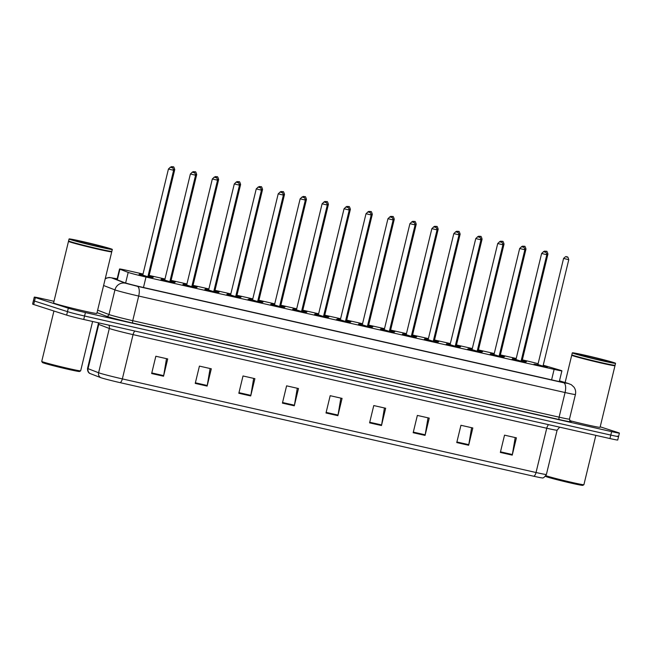 <?xml version="1.0" encoding="UTF-8"?>
<svg xmlns="http://www.w3.org/2000/svg" width="652" height="652" viewBox="0 0 652 652"><rect width="100%" height="100%" fill="white"/><g stroke="black" fill="none" stroke-linecap="round" stroke-linejoin="round"><path stroke-width="0.98" d="M164.793 279.798L161.419 278.771L164.801 279.765M171.044 280.882L175.258 282.12L169.976 281.077M186.741 284.769L183.367 283.742L186.839 284.37M193 285.845L197.214 287.092L191.924 286.049M208.697 289.732L205.323 288.706L208.787 289.341M214.948 290.816L219.162 292.055L213.88 291.012L217.825 291.648L218.624 292.381M230.645 294.704L227.271 293.677L230.743 294.305M236.904 295.78L241.118 297.027L235.828 295.984L239.773 296.611L240.58 297.353M252.601 299.667L249.227 298.64L252.691 299.276M258.852 300.751L263.066 301.99L257.784 300.947L261.729 301.583L262.528 302.316M274.549 304.639L271.175 303.612L274.647 304.239M280.808 305.715L285.022 306.962L279.732 305.918M296.505 309.602L293.131 308.575L296.595 309.211M302.756 310.686L306.97 311.925L301.689 310.882M318.453 314.574L315.079 313.547L318.551 314.174M324.712 315.649L328.926 316.896L323.637 315.853M337.606 318.747L340.507 319.146M346.66 320.621L350.874 321.86L345.593 320.817M362.357 324.509L358.983 323.482L362.455 324.109M368.616 325.584L372.83 326.831L367.541 325.788M384.313 329.472L380.939 328.445L384.321 329.439M390.564 330.556L394.778 331.795L389.497 330.751M406.261 334.443L402.895 333.416L406.359 334.044M412.52 335.519L416.734 336.766L411.445 335.723M428.217 339.407L424.843 338.38L428.315 339.016M434.468 340.491L438.682 341.729L433.401 340.686L437.345 341.322L438.144 342.055M450.165 344.378L446.799 343.351L450.263 343.979M456.424 345.454L460.638 346.701L455.357 345.658L459.293 346.285L460.1 347.027M472.121 349.342L468.747 348.315L472.219 348.95M478.372 350.426L482.586 351.664L477.305 350.621L481.249 351.257L482.048 351.99M494.069 354.313L490.703 353.286L494.167 353.914M500.328 355.389L504.542 356.636L499.261 355.593M516.025 359.276L512.651 358.25L516.123 358.885M522.276 360.36L526.49 361.599L521.209 360.556M142.837 274.834L139.463 273.807L142.935 274.435M149.096 275.91L153.31 277.157L148.02 276.114M160.865 279.7L174.133 282.805L164.606 280.278M191.875 286.53L196.089 287.776L190.555 286.676L182.829 284.671L186.562 285.25M213.823 291.501L218.037 292.74L212.511 291.64L204.777 289.635L208.51 290.213M235.779 296.464L239.993 297.711L234.459 296.611L226.733 294.606L230.466 295.185M257.727 301.436L261.941 302.675L256.415 301.574L248.102 299.333L257.744 301.468L261.403 303.009M279.684 306.399L283.897 307.646L278.363 306.546L270.637 304.533L274.37 305.12M301.632 311.371L305.845 312.61L300.319 311.509L292.585 309.504L296.326 310.083M323.588 316.334L327.801 317.581L322.267 316.481L314.541 314.468L318.274 315.055M345.536 321.306L349.749 322.544L344.223 321.444L336.489 319.439L340.23 320.018M367.492 326.269L371.705 327.516L366.171 326.416L358.445 324.403L362.178 324.989M380.385 329.374L393.653 332.479L384.134 329.953M411.396 336.204L415.609 337.451L410.075 336.35L402.349 334.337L406.082 334.924M433.344 341.175L437.557 342.414L432.031 341.314L424.297 339.309L428.038 339.888M455.3 346.139L459.513 347.386L453.979 346.285L446.253 344.272L449.986 344.859M477.256 351.11L481.461 352.349L475.936 351.249L467.623 349.007L477.264 351.143L480.931 352.683M499.204 356.073L503.417 357.32L497.883 356.22L490.157 354.207L493.89 354.794M521.16 361.045L525.373 362.284L519.84 361.184L512.105 359.179L515.846 359.757M543.108 366.008L547.321 367.255L541.788 366.155L534.061 364.142L537.794 364.729M147.971 276.595L152.185 277.842L146.651 276.741L138.925 274.736L142.658 275.315M143.032 274.036L127.311 270.474A13.35 0.44 13.6 0 0 119.536 269.015A13.35 0.44 13.6 0 0 119.903 269.211L128.191 272.414A13.35 0.44 13.6 0 0 128.909 272.658A13.35 0.44 13.6 0 0 145.999 277.027L554.127 369.374A13.35 0.44 13.6 0 0 561.902 370.841A13.35 0.44 13.6 0 0 559.726 370.059L543.238 365.21M538.104 363.718A13.35 0.44 13.6 0 0 524.257 360.295L522.333 359.863M516.221 358.478L500.386 354.9M494.265 353.514L478.429 349.928M472.317 348.543L456.481 344.965M450.361 343.58L434.525 339.994M428.413 338.608L412.577 335.03M406.457 333.645L390.621 330.059M384.501 328.673L368.673 325.095M362.553 323.71L346.717 320.124M340.597 318.738L324.769 315.16M318.649 313.775L302.813 310.189M296.693 308.803L280.857 305.226M274.745 303.84L258.909 300.254M252.789 298.869L236.953 295.291M230.841 293.905L215.005 290.319M208.885 288.934L193.049 285.356M186.937 283.97L171.101 280.384M164.98 278.999L149.145 275.421M533.784 476.253A4.45 1.817 -77.2 0 0 536.034 472.513A17.8 0.587 13.6 0 0 546.4 474.46C544.575 477.207 543.173 478.348 542.171 477.892A14.597 0.481 -166.4 0 1 533.784 476.253L120.098 382.651A14.597 0.481 -166.4 0 1 101.41 377.875A14.597 0.481 -166.4 0 1 100.62 377.606L90.057 373.523A14.597 0.481 -166.4 0 1 89.731 373.376C90.473 373.735 87.278 372.928 87.547 368.396A17.8 0.587 13.6 0 0 88.036 368.665A4.45 4.311 111.1 0 0 90.057 373.523M617.477 436.106A13.35 0.44 -166.4 0 1 618.561 436.555A13.35 0.44 -166.4 0 1 610.794 435.088L84.573 316.016A13.35 0.44 -166.4 0 1 67.482 311.648L34.523 301.045A13.35 0.44 -166.4 0 1 33.439 300.596A13.35 0.44 -166.4 0 0 34.523 301.045L67.482 311.648A13.35 0.44 -166.4 0 0 84.573 316.016L610.794 435.088A13.35 0.44 -166.4 0 0 618.561 436.555L617.729 440.01A13.35 0.44 -166.4 0 1 609.954 438.551L83.733 319.472A13.35 0.44 -166.4 0 1 66.643 315.112L33.692 304.508A13.35 0.44 -166.4 0 1 32.6 304.052L34.271 297.141A13.35 0.44 -166.4 0 1 42.046 298.6L53.986 301.305M515.202 437.565L512.358 454.526A3.562 1.451 102.8 0 1 512.236 455.129L516.417 437.842L504.534 435.153L500.345 452.439L512.236 455.129M471.608 427.704L468.772 444.664A3.562 1.451 102.8 0 1 468.649 445.267L472.83 427.973L460.948 425.283L456.759 442.578L468.649 445.267M428.022 417.834L425.185 434.794A3.562 1.451 102.8 0 1 425.063 435.406L429.244 418.111L417.353 415.422L413.172 432.716L425.063 435.406M384.435 407.973L381.599 424.933A3.562 1.451 102.8 0 1 381.477 425.544L385.658 408.25L373.767 405.56L369.586 422.855L381.477 425.544M166.496 358.657L163.66 375.617A3.562 1.451 102.8 0 1 163.538 376.228L167.719 358.934L155.836 356.245L151.647 373.539L163.538 376.228M210.091 368.519L207.246 385.479A3.562 1.451 102.8 0 1 207.124 386.09L211.305 368.796L199.422 366.106L195.233 383.4L207.124 386.09M253.677 378.388L250.833 395.348A3.562 1.451 102.8 0 1 250.71 395.951L254.891 378.657L243.009 375.968L238.828 393.262L250.71 395.951M297.263 388.25L294.427 405.21A3.562 1.451 102.8 0 1 294.296 405.813L298.486 388.527L286.595 385.837L282.414 403.123L294.296 405.813M340.849 398.111L338.013 415.071A3.562 1.451 102.8 0 1 337.883 415.683L342.072 398.388L330.181 395.699L326 412.993L337.883 415.683M117.099 279.072A13.35 0.44 13.6 0 0 114.442 278.706A13.35 0.44 13.6 0 0 114.809 278.901L124.336 282.585A13.35 0.44 13.6 0 0 125.062 282.829A13.35 0.44 13.6 0 0 142.152 287.198L555.039 380.629A13.35 0.44 13.6 0 0 562.815 382.088A13.35 0.44 13.6 0 0 560.638 381.306L559.449 380.964M600.199 426.815L618.308 432.651A13.35 0.44 -166.4 0 1 619.4 433.099A13.35 0.44 -166.4 0 1 611.625 431.632L85.412 312.561A13.35 0.44 -166.4 0 1 68.321 308.192L35.363 297.589A13.35 0.44 -166.4 0 1 34.271 297.141M80.652 370.833L79.577 371.493A19.136 0.636 -166.4 0 1 64.426 368.445A19.136 0.636 -166.4 0 1 43.953 363.115A19.136 0.636 -166.4 0 1 42.404 362.496L41.744 361.42A20.025 0.66 -166.4 0 1 41.736 361.404A20.025 0.66 -166.4 0 0 43.374 362.072A20.025 0.66 -166.4 0 0 64.801 367.647A20.025 0.66 -166.4 0 0 80.652 370.833A20.025 0.66 -166.4 0 0 80.669 370.817L92.6 321.485M111.598 251.542L111.745 251.786A22.249 0.742 -166.4 0 1 111.745 251.811A22.249 0.742 -166.4 0 1 94.467 248.371A22.249 0.742 -166.4 0 1 70.31 242.096A22.249 0.742 -166.4 0 1 68.493 241.346A22.249 0.742 -166.4 0 1 68.509 241.322L68.753 241.183M111.745 251.811L96.846 313.416A22.249 0.742 -166.4 0 1 79.56 309.977A22.249 0.742 -166.4 0 1 55.404 303.702A22.249 0.742 -166.4 0 1 53.594 302.952L68.493 241.346M112.323 249.431L111.851 251.379A22.249 0.742 -166.4 0 1 111.834 251.403L111.565 251.566A22.029 0.733 -166.4 0 1 94.124 248.053A22.029 0.733 -166.4 0 1 70.563 241.925A22.029 0.733 -166.4 0 1 68.77 241.207L68.607 240.938A22.249 0.742 -166.4 0 1 68.599 240.914L69.071 238.966A22.249 0.742 -166.4 0 1 86.349 242.405A22.249 0.742 -166.4 0 1 110.506 248.681A22.249 0.742 -166.4 0 1 112.323 249.431A22.249 0.742 -166.4 0 1 95.045 245.991A22.249 0.742 -166.4 0 1 70.881 239.716A22.249 0.742 -166.4 0 1 69.071 238.966M111.834 251.403A22.249 0.742 -166.4 0 1 94.222 247.858A22.249 0.742 -166.4 0 1 70.416 241.664A22.249 0.742 -166.4 0 1 68.607 240.938M595.838 435.357L583.907 484.689A20.025 0.66 -166.4 0 1 583.89 484.713L582.815 485.365A19.136 0.636 -166.4 0 1 567.664 482.317A19.136 0.636 -166.4 0 1 547.191 476.995A19.136 0.636 -166.4 0 1 545.634 476.367L545.537 476.204M583.89 484.713A20.025 0.66 -166.4 0 1 568.039 481.518A20.025 0.66 -166.4 0 1 546.612 475.944A20.025 0.66 -166.4 0 1 545.887 475.707M614.836 365.422L614.983 365.658A22.249 0.742 -166.4 0 1 614.983 365.682A22.249 0.742 -166.4 0 1 597.705 362.243A22.249 0.742 -166.4 0 1 573.548 355.968A22.249 0.742 -166.4 0 1 571.731 355.218A22.249 0.742 -166.4 0 1 571.747 355.201L571.991 355.055M614.983 365.682L600.084 427.288A22.249 0.742 -166.4 0 1 569.628 420.613M615.561 363.303L615.089 365.25A22.249 0.742 -166.4 0 1 615.072 365.275L614.803 365.438A22.029 0.733 -166.4 0 1 597.362 361.933A22.029 0.733 -166.4 0 1 573.793 355.796A22.029 0.733 -166.4 0 1 572.008 355.079L571.845 354.818A22.249 0.742 -166.4 0 1 571.837 354.786L572.309 352.846A22.249 0.742 -166.4 0 1 589.587 356.277A22.249 0.742 -166.4 0 1 613.744 362.561A22.249 0.742 -166.4 0 1 615.561 363.303A22.249 0.742 -166.4 0 1 598.275 359.871A22.249 0.742 -166.4 0 1 574.119 353.588A22.249 0.742 -166.4 0 1 572.309 352.846M615.072 365.275A22.249 0.742 -166.4 0 1 597.452 361.73A22.249 0.742 -166.4 0 1 573.654 355.536A22.249 0.742 -166.4 0 1 571.845 354.818M125.624 283.009L128.191 272.414M143.473 287.491L145.999 277.027M117.319 279.871L119.903 269.211M551.592 379.847L554.127 369.374M548.65 424.68A4.45 1.817 -77.2 0 0 546.743 428.242L133.057 334.631A17.8 0.587 -166.4 0 1 110.27 328.812A17.8 0.587 -166.4 0 1 109.308 328.478L98.745 324.403A17.8 0.587 -166.4 0 1 98.256 324.134L98.37 322.789M559.669 427.166L557.11 430.198A17.8 0.587 -166.4 0 1 546.743 428.242L536.034 472.513L122.348 378.902A4.45 1.817 102.8 0 1 120.098 382.651M98.851 322.895A4.45 4.311 -68.9 0 1 98.745 324.403L88.036 368.665L98.599 372.748A17.8 0.587 13.6 0 0 99.56 373.083A17.8 0.587 13.6 0 0 122.348 378.902L133.057 334.631A4.45 1.817 -77.2 0 1 134.964 331.069M100.62 377.606A4.45 4.311 111.1 0 1 98.599 372.748L109.308 328.478A4.45 4.311 -68.9 0 0 108.827 325.152M609.954 438.551L611.625 431.632M83.733 319.472L85.412 312.561M66.643 315.112L68.321 308.192M33.692 304.508L35.363 297.589M338.013 415.071L326.147 412.39M294.427 405.21L282.56 402.52M250.833 395.348L238.966 392.659M207.246 385.479L195.38 382.797M163.66 375.617L151.794 372.936M381.599 424.933L369.733 422.251M425.185 434.794L413.319 432.113M468.772 444.664L456.905 441.974M512.358 454.526L500.491 451.836M116.504 278.689A8.9 3.635 -77.2 0 0 116.374 278.657L111.565 277.85L125.445 283.212L137.319 286.285L563.687 382.765L568.145 383.441L559.473 380.882M567.419 383.221A8.9 7.368 106.4 0 1 567.843 383.327L571.307 384.704L574.004 387.19C575.537 389.415 576.009 391.844 575.423 394.476A17.8 0.587 -166.4 0 1 565.064 392.528L138.697 296.049A17.8 0.587 -166.4 0 1 115.909 290.23A17.8 0.587 -166.4 0 1 114.948 289.895L108.982 314.533A17.8 0.587 13.6 0 0 109.952 314.867A17.8 0.587 13.6 0 0 132.739 320.686L559.098 417.166A17.8 0.587 13.6 0 0 569.465 419.122L570.459 421.494M570.337 421.428A20.025 0.66 -166.4 0 1 559.449 419.611L133.081 323.131A2.225 0.905 102.8 0 1 132.739 320.686L138.697 296.049A8.9 3.635 -77.2 0 0 137.319 286.285M133.081 323.131A20.025 0.66 -166.4 0 1 107.441 316.587A20.025 0.66 -166.4 0 1 106.357 316.212L97.042 312.61M125.445 283.212A8.9 8.631 111.1 0 0 114.948 289.895L103.595 285.511M97.637 310.156L108.982 314.533A2.225 2.16 -68.9 0 1 106.357 316.212M563.687 382.765A8.9 3.635 -77.2 0 1 565.064 392.528L559.098 417.166A2.225 0.905 102.8 0 0 559.449 419.611M105.322 278.355L109.194 277.442L116.374 278.657A8.9 3.635 -77.2 0 0 116.243 278.632M111.565 277.85A8.9 8.631 111.1 0 0 105.2 278.877M560.524 381.795L560.638 381.306M138.909 274.728L147.98 276.635L151.647 278.168M148.151 276.831L142.486 275.543M147.963 276.366L173.628 170.278L168.436 169.023L142.772 275.103L148.004 276.782M171.949 167.58L171.158 167.401L171.949 167.58M140.033 274.044L142.845 274.794M148.028 276.081L151.965 276.741L152.772 277.483M170.05 167.385L171.59 166.635L173.236 166.936C173.562 166.35 174.068 167.23 174.752 169.593L173.66 169.398M172.283 166.708L173.073 166.888L172.283 166.708M148.167 275.519L149.129 276.098M149.275 276.146L148.053 275.975M170.099 281.803L164.443 280.507M169.911 281.33L195.576 175.241L190.384 173.986L164.72 280.075L169.952 281.754M193.905 172.544L193.106 172.364L193.905 172.544M182.813 284.663L191.884 286.57L195.551 288.102M192.055 286.766L186.39 285.478M191.867 286.301L217.532 180.213L212.34 178.958L186.676 285.038L191.908 286.717M215.853 177.515L215.062 177.336L215.853 177.515M204.769 289.635L213.84 291.534L217.499 293.074M213.856 291.688L208.347 290.442M213.815 291.265L239.48 185.176L234.296 183.921L208.624 290.01L214.027 291.746M237.809 182.478L237.01 182.299L237.809 182.478M239.455 298.037L235.788 296.505L226.717 294.598M235.959 296.701L230.295 295.413M235.771 296.236L261.436 190.148L256.244 188.893L230.58 294.973L235.812 296.652M259.757 187.45L258.966 187.271L259.757 187.45M169.985 281.053L173.888 281.705L171.06 280.914L174.72 282.446M192.006 172.356L193.179 171.655L195.184 171.9C195.51 171.313 196.016 172.201 196.7 174.557L195.616 174.369M194.231 171.68L195.029 171.859L194.231 171.68M170.115 280.49L171.077 281.069M171.223 281.11L170.009 280.939M183.937 283.979L186.749 284.728M191.932 286.016L195.869 286.676L196.676 287.418M213.954 177.32L215.494 176.57L217.14 176.871C217.466 176.285 217.972 177.165 218.656 179.528L217.564 179.333M216.187 176.643L216.977 176.822L216.187 176.643M192.071 285.454L193.033 286.032M193.179 286.081L191.957 285.91M205.893 288.942L208.705 289.7M235.91 182.291L237.083 181.59L239.088 181.835C239.414 181.248 239.92 182.136 240.604 184.492L239.52 184.304M238.135 181.615L238.934 181.794L238.135 181.615M214.019 290.425L214.981 291.004M215.127 291.045L213.913 290.873M105.6 247.573A16.732 0.554 -166.4 0 1 97.221 246.301A16.732 0.554 -166.4 0 1 75.795 240.832A16.732 0.554 -166.4 0 1 84.173 242.104A16.732 0.554 -166.4 0 1 105.6 247.573M608.838 361.444A16.732 0.554 -166.4 0 1 600.459 360.173A16.732 0.554 -166.4 0 1 579.033 354.704A16.732 0.554 -166.4 0 1 587.411 355.976A16.732 0.554 -166.4 0 1 608.838 361.444M257.907 301.672L252.251 300.376M257.719 301.2L283.384 195.111L278.2 193.856L252.528 299.944L257.768 301.623M281.713 192.413L280.922 192.234L281.713 192.413M270.621 304.533L279.692 306.44L283.359 307.972M279.716 306.587L274.199 305.348M279.675 306.171L305.34 200.082L300.148 198.827L274.484 304.908L279.879 306.652M303.661 197.385L302.87 197.206L303.661 197.385M292.577 309.504L301.648 311.403L305.307 312.944M301.811 311.607L296.155 310.311M301.623 311.134L327.288 205.046L322.104 203.791L296.44 309.879L301.672 311.558M325.617 202.348L324.826 202.169L325.617 202.348M227.841 293.913L230.653 294.663M257.858 187.254L259.406 186.505L261.044 186.806C261.37 186.211 261.876 187.1 262.56 189.463L261.468 189.267M260.091 186.578L260.882 186.757L260.091 186.578M235.975 295.389L237.1 296.024L235.861 295.845M249.797 298.877L252.609 299.635M279.814 192.226L280.988 191.525L282.992 191.769C283.318 191.183 283.824 192.071 284.508 194.426L283.424 194.239M282.039 191.549L282.838 191.729L282.039 191.549M257.923 300.36L259.056 300.996L257.817 300.808M271.745 303.848L274.557 304.598M279.741 305.886L283.677 306.546L284.484 307.288M301.762 197.189L303.31 196.439L304.949 196.741C305.275 196.146 305.78 197.034 306.464 199.398L305.372 199.202M303.995 196.513L304.786 196.692L303.995 196.513M279.879 305.323L280.841 305.902M280.988 305.951L279.765 305.78M314.525 314.468L323.596 316.375L327.263 317.907M323.767 316.57L318.103 315.283M323.579 316.106L349.244 210.017L344.052 208.762L318.388 314.843L323.62 316.522M347.565 207.32L346.774 207.14L347.565 207.32M336.481 319.439L345.552 321.338L349.211 322.879M345.576 321.493L340.059 320.246M345.527 321.069L371.192 214.981L366.008 213.726L340.344 319.814L345.739 321.55M369.521 212.283L368.73 212.104L369.521 212.283M358.429 324.403L367.508 326.31L371.167 327.842M367.671 326.505L362.007 325.218M367.483 326.041L393.148 219.952L387.956 218.697L362.292 324.777L367.524 326.456M391.469 217.255L390.678 217.075L391.469 217.255M389.619 331.477L383.963 330.181M389.431 331.004L415.104 224.916L409.912 223.66L384.248 329.749L389.48 331.428M413.425 222.218L412.635 222.039L413.425 222.218M402.333 334.337L411.412 336.245L415.071 337.777M411.575 336.44L405.911 335.144M411.388 335.976L437.052 229.887L431.86 228.632L406.196 334.712L411.428 336.391M435.373 227.189L434.582 227.01L435.373 227.189M293.702 308.812L296.513 309.57M301.697 310.857L305.633 311.517L306.432 312.251M323.718 202.161L324.892 201.46L326.897 201.704C327.222 201.118 327.728 202.006 328.412 204.361L327.328 204.174M325.943 201.484L326.742 201.664L325.943 201.484M301.827 310.295L302.797 310.874M302.935 310.914L301.721 310.743M315.649 313.783L318.461 314.533M323.645 315.821L327.581 316.481L328.388 317.222M345.674 207.124L346.848 206.423L348.853 206.676C349.179 206.081 349.684 206.969 350.368 209.333L349.276 209.137M347.899 206.448L348.69 206.627L347.899 206.448M323.783 315.258L324.908 315.894L323.669 315.715M345.601 320.792L349.537 321.452L350.336 322.186M367.622 212.096L368.796 211.395L370.801 211.639C371.127 211.052 371.632 211.941 372.316 214.296L371.232 214.109M369.855 211.419L370.646 211.598L369.855 211.419M345.731 320.23L346.701 320.808M346.84 320.849L345.625 320.678M359.554 323.718L362.365 324.468M367.549 325.755L371.485 326.416L372.292 327.157M389.578 217.059L390.752 216.358L392.757 216.611C393.083 216.016 393.588 216.904 394.273 219.268L393.18 219.072M391.803 216.382L392.594 216.562L391.803 216.382M367.687 325.193L368.649 325.772M368.796 325.821L367.581 325.65M389.505 330.727L393.441 331.387L394.24 332.121M411.526 222.03L412.7 221.33L414.705 221.574C415.031 220.987 415.536 221.876 416.22 224.231L415.137 224.043M413.759 221.354L414.55 221.533L413.759 221.354M389.635 330.165L390.605 330.743M390.744 330.784L389.529 330.613M424.289 339.309L433.36 341.208L437.027 342.748M433.384 341.363L427.867 340.116M433.344 340.939L459.008 234.85L453.816 233.595L428.152 339.684L433.547 341.42M457.329 232.153L456.539 231.973L457.329 232.153M458.975 347.712L455.316 346.179L446.245 344.272M455.479 346.375L449.815 345.079M455.292 345.902L480.956 239.822L475.764 238.567L450.1 344.647L455.332 346.326M479.277 237.124L478.486 236.945L479.277 237.124M477.427 351.346L471.771 350.051M477.248 350.874L502.912 244.785L497.721 243.53L472.056 349.619L477.288 351.298M501.233 242.088L500.443 241.908L501.233 242.088M490.149 354.207L499.22 356.114L502.879 357.646M499.236 356.261L493.719 355.014M499.196 355.837L524.86 249.757L519.668 248.502L494.004 354.582L499.408 356.326M523.189 247.059L522.391 246.88L523.189 247.059M512.097 359.179L521.168 361.078L524.836 362.618M521.331 361.281L515.675 359.985M521.152 360.809L546.816 254.72L541.625 253.465L515.96 359.554L521.192 361.232M545.137 252.022L544.347 251.843L545.137 252.022M546.783 367.581L543.124 366.049L534.053 364.142M543.287 366.245L537.631 364.949M543.1 365.772L568.764 259.692L563.572 258.437L537.908 364.517L543.14 366.196M567.093 256.994L566.295 256.815L567.093 256.994M403.458 333.653L406.269 334.403M411.453 335.69L415.357 336.342L412.537 335.56M433.482 226.994L434.656 226.293L436.661 226.546C436.987 225.951 437.492 226.839 438.177 229.202L437.084 229.007M435.707 226.317L436.498 226.497L435.707 226.317M411.591 335.128L412.553 335.707M412.7 335.756L411.485 335.584M425.414 338.616L428.225 339.374M455.43 231.965L456.604 231.264L458.609 231.509C458.935 230.922 459.44 231.81 460.133 234.166L459.041 233.978M457.663 231.289L458.454 231.468L457.663 231.289M433.539 340.099L434.509 340.678M434.648 340.719L433.433 340.548M447.362 343.588L450.173 344.337M477.386 236.929L478.56 236.228L480.565 236.48C480.891 235.885 481.396 236.774 482.081 239.137L480.989 238.942M479.611 236.252L480.402 236.431L479.611 236.252M455.495 345.063L456.457 345.642M456.604 345.69L455.389 345.519M469.318 348.551L472.129 349.309M499.334 241.9L500.508 241.199L502.513 241.444C502.839 240.857 503.344 241.745 504.037 244.101L502.945 243.913M501.567 241.224L502.358 241.403L501.567 241.224M477.451 350.034L478.576 350.67L477.337 350.483M491.266 353.523L494.077 354.272M499.261 355.56L503.197 356.22L504.004 356.962M521.29 246.863L522.464 246.163L524.469 246.415C524.795 245.82 525.3 246.709 525.985 249.072L524.893 248.877M523.515 246.187L524.306 246.366L523.515 246.187M499.399 354.998L500.361 355.576M500.508 355.625L499.293 355.454M513.222 358.486L516.034 359.244M521.217 360.532L525.153 361.192L525.96 361.925M543.238 251.835L544.412 251.134L546.417 251.379C546.743 250.792 547.256 251.68 547.941 254.035L546.849 253.848M545.471 251.159L546.262 251.338L545.471 251.159M521.356 359.969L522.317 360.548M522.456 360.589L521.241 360.417M116.944 279.724L119.536 269.015M559.31 381.55L561.902 370.841M546.4 474.46L557.11 430.198M87.547 368.396L98.256 324.134M619.4 433.099L618.561 436.555M575.423 394.476L569.465 419.122M567.843 383.327L559.473 380.866M168.436 169.023C172.242 165.306 170.824 168.33 172.112 167.621C172.438 167.034 172.943 167.914 173.628 170.278M174.752 169.593L149.088 275.674M169.936 281.599L173.595 283.139M190.384 173.986C194.198 170.27 192.78 173.302 194.06 172.584C194.386 171.998 194.891 172.886 195.576 175.241M212.34 178.958C216.146 175.241 214.728 178.265 216.016 177.556C216.342 176.969 216.847 177.849 217.532 180.213M234.296 183.921C238.102 180.205 236.684 183.236 237.964 182.519C238.29 181.932 238.795 182.821 239.48 185.176M256.244 188.893C260.058 185.176 258.632 188.2 259.92 187.491C260.246 186.904 260.751 187.784 261.436 190.148M196.7 174.557L171.036 280.645M164.875 279.439L161.989 279.007M218.656 179.528L192.992 285.609M240.604 184.492L214.94 290.58M106.162 248.11L106.292 248.11C105.567 248.371 81.019 242.625 75.958 240.873L75.159 240.612M53.929 311.02L41.736 361.404M609.392 361.99L609.522 361.982C608.805 362.243 584.257 356.505 579.188 354.745L578.389 354.484M571.731 355.218L565.121 382.528M248.673 299.57L252.389 300.173M278.2 193.856C282.006 190.139 280.588 193.171 281.868 192.454C282.194 191.867 282.699 192.756 283.384 195.111M300.148 198.827C303.962 195.111 302.536 198.135 303.824 197.426C304.15 196.839 304.655 197.719 305.34 200.082M322.104 203.791C325.91 200.074 324.492 203.106 325.772 202.389C326.098 201.802 326.603 202.69 327.288 205.046M262.56 189.463L236.896 295.543M284.508 194.426L258.844 300.515M306.464 199.398L280.8 305.478M344.052 208.762C347.866 205.046 346.44 208.07 347.728 207.36C348.054 206.774 348.559 207.654 349.244 210.017M366.008 213.726C369.814 210.009 368.396 213.041 369.676 212.324C370.002 211.737 370.507 212.625 371.192 214.981M387.956 218.697C391.77 214.981 390.344 218.004 391.632 217.295C391.958 216.708 392.463 217.589 393.148 219.952M389.456 331.273L393.115 332.813M409.912 223.66C413.718 219.944 412.3 222.976 413.58 222.259C413.906 221.672 414.411 222.56 415.104 224.916M431.86 228.632C435.675 224.916 434.248 227.939 435.536 227.23C435.862 226.643 436.367 227.524 437.052 229.887M328.412 204.361L302.748 310.45M350.368 209.333L324.704 315.413M372.316 214.296L346.652 320.385M394.273 219.268L368.608 325.348M416.22 224.231L390.556 330.32M384.403 329.113L381.51 328.681M453.816 233.595C457.622 229.879 456.204 232.911 457.484 232.193C457.81 231.607 458.323 232.495 459.008 234.85M475.764 238.567C479.579 234.85 478.152 237.874 479.44 237.165C479.766 236.578 480.271 237.458 480.956 239.822M468.193 349.244L471.909 349.847M497.721 243.53C501.527 239.814 500.108 242.846 501.388 242.128C501.722 241.542 502.227 242.43 502.912 244.785M519.668 248.502C523.483 244.785 522.056 247.809 523.344 247.1C523.67 246.513 524.175 247.393 524.86 249.757M541.625 253.465C545.431 249.749 544.012 252.78 545.3 252.063C545.626 251.476 546.131 252.365 546.816 254.72M563.572 258.437C567.387 254.72 565.969 257.744 567.248 257.035C567.574 256.448 568.079 257.328 568.764 259.692M416.196 337.092L412.529 335.56M438.177 229.202L412.512 335.283M460.133 234.166L434.46 340.254M482.081 239.137L456.416 345.218M504.037 244.101L478.372 350.189M525.985 249.072L500.32 355.153M547.941 254.035L522.276 360.124"/></g></svg>
